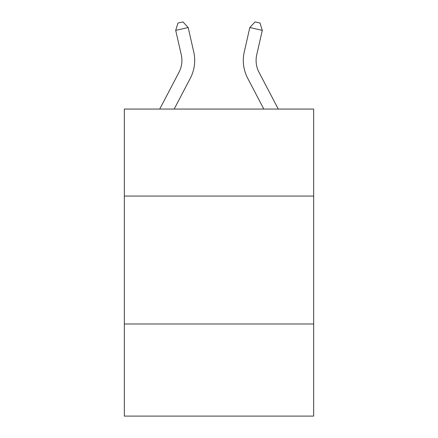 <?xml version="1.0" encoding="UTF-8"?>
<svg xmlns="http://www.w3.org/2000/svg" width="438" height="438" viewBox="0 0 438 438"><rect width="100%" height="100%" fill="white"/><g stroke="black" fill="none" stroke-linecap="round" stroke-linejoin="round"><path stroke-width="0.66" d="M313.668 196.06L313.668 109.062L124.332 109.062L124.332 196.06L313.668 196.06L313.668 416.1L124.332 416.1L124.332 196.06M313.668 323.989L124.332 323.989M159.733 109.062L178.978 72.325A25.585 25.585 -23.7 0 0 181.261 54.766L175.704 30.375L177.965 23.039L182.953 21.9L188.176 27.534L193.733 51.925A38.38 38.38 156.3 0 1 190.311 78.26L174.176 109.062M178.978 72.325A25.585 25.585 -23.7 0 0 181.261 54.766M188.176 27.534L175.704 30.375M278.267 109.062L259.022 72.325A25.585 25.585 23.7 0 1 256.739 54.766L262.296 30.375L249.824 27.534L244.267 51.925A38.38 38.38 -156.3 0 0 247.689 78.26L263.824 109.062M249.824 27.534L255.047 21.9L260.035 23.039L262.296 30.375"/></g></svg>

